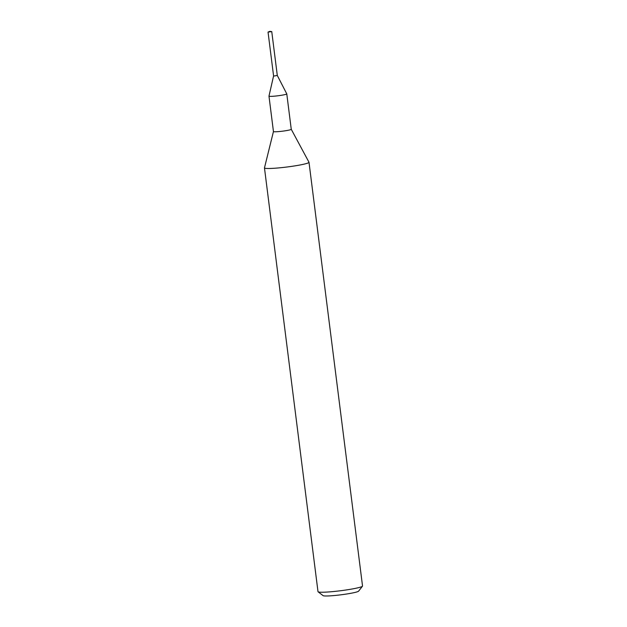 <?xml version="1.0" encoding="UTF-8"?>
<svg xmlns="http://www.w3.org/2000/svg" width="627" height="627" viewBox="0 0 627 627"><rect width="100%" height="100%" fill="white"/><g stroke="black" fill="none" stroke-linecap="round" stroke-linejoin="round"><path stroke-width="0.94" d="M268.042 32.079L273.584 75.945L268.975 96.111A8.974 0.768 -7.2 0 0 268.975 96.135A8.974 0.768 -7.2 0 0 274.344 96.166A8.974 0.768 -7.2 0 0 283.906 94.826A8.974 0.768 -7.2 0 0 286.782 93.885A8.974 0.768 -7.2 0 0 286.774 93.862L277.306 75.491L274.077 75.992L277.299 75.459L271.757 31.609L269.837 31.35L268.042 32.079L271.757 31.609M268.975 96.135L273.45 131.552A8.974 0.768 -7.2 0 0 278.764 131.584A8.974 0.768 -7.2 0 0 288.381 130.236A8.974 0.768 -7.2 0 0 291.257 129.303L286.782 93.885M301.806 164.635A22.439 1.92 -7.2 0 0 309.001 162.291A22.439 1.92 -7.2 0 0 308.978 162.228L291.257 129.287A8.974 0.768 -7.2 0 1 288.381 130.236A8.974 0.768 -7.2 0 1 278.819 131.576A8.974 0.768 -7.2 0 1 273.45 131.552L264.476 167.856A22.439 1.92 -7.2 0 0 264.469 167.918A22.439 1.92 -7.2 0 0 277.902 167.981A22.439 1.92 -7.2 0 0 301.806 164.635M264.469 167.918L317.999 591.653A22.439 1.92 -7.2 0 0 318.108 591.81A22.439 1.92 -7.2 0 0 332.318 591.645A22.439 1.92 -7.2 0 0 355.337 588.377A22.439 1.92 -7.2 0 0 362.469 586.206A22.439 1.92 -7.2 0 0 362.531 586.026L309.001 162.291M318.108 591.81L323.101 595.65A17.948 1.536 -7.2 0 0 334.465 595.517A17.948 1.536 -7.2 0 0 352.883 592.899A17.948 1.536 -7.2 0 0 358.589 591.167L362.469 586.206M273.584 75.93L274.062 76L273.584 75.945"/></g></svg>
